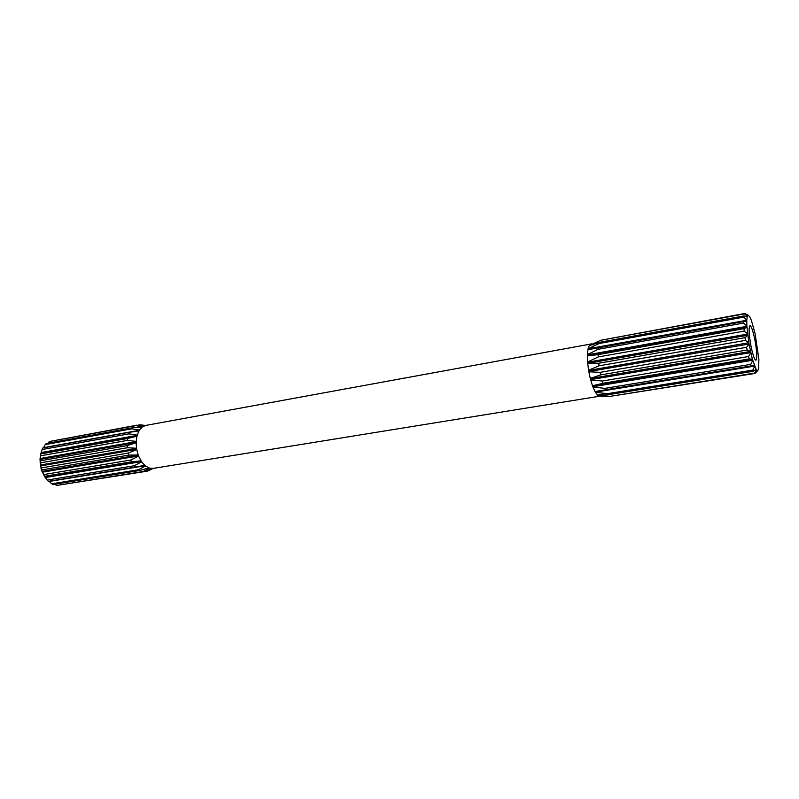 <?xml version="1.0" encoding="UTF-8"?>
<svg xmlns="http://www.w3.org/2000/svg" width="799" height="799" viewBox="0 0 799 799"><rect width="100%" height="100%" fill="white"/><g stroke="black" fill="none" stroke-linecap="round" stroke-linejoin="round"><path stroke-width="1.2" d="M754.915 340.044C756.983 351.75 757.312 358.491 755.914 360.269C754.496 359.8 752.848 355.026 750.97 345.947C748.903 334.132 748.563 327.36 749.951 325.652C751.41 326.182 753.058 330.976 754.915 340.044M748.803 342.541L745.427 340.384L599.06 365.812L588.523 370.217L588.793 371.775L600.169 372.354L746.606 347.305L749.082 344.189L746.855 326.062L746.765 320.039L747.285 316.334L748.124 315.275L749.562 316.424L751.31 320.139L755.055 333.443L758.89 359.29L758.591 369.268L757.592 370.676L756.124 369.368L752.368 359.19L749.082 344.189M750.461 351.3L747.125 350.002L600.708 374.901L600.169 372.354M747.125 350.002L746.606 347.305M43.595 474.786L41.029 468.623L40.359 456.119M610.836 396.564L600.009 396.154L153.098 468.404L144.569 471.6L143.261 471.51L149.703 468.144L148.914 467.884L139.915 470.451L138.617 469.712L145.498 465.917L144.739 465.288L135.45 467.075L134.282 465.747L141.683 461.782L141.053 460.833L131.635 461.792L130.726 460.014L138.676 456.129L138.227 454.961L128.859 455.11L41.618 469.942L41.069 467.984L128.309 453.063L136.779 449.537L136.569 448.259L127.431 447.73L127.291 445.612L136.19 442.666L136.23 441.418L127.47 440.399L127.76 438.441L136.969 436.234L137.258 435.145L128.999 433.867L129.678 432.259L138.986 430.901L139.535 430.062L131.825 428.803L132.824 427.705L142.821 426.676L135.65 425.677L136.869 425.198L145.997 425.388M127.431 447.73L40.22 462.881L41.069 467.984M40.22 462.881L40.11 460.843L127.291 445.612M127.47 440.399L40.399 455.829L40.11 460.843M40.399 455.829L40.739 453.942L127.76 438.441M128.999 433.867L42.117 449.527L40.739 453.942M42.117 449.527L42.866 447.969L129.678 432.259M131.825 428.803L45.203 444.604L43.555 447.849M45.203 444.604L46.282 443.535L132.824 427.705M135.65 425.677L49.308 441.537L48.04 443.215M49.308 441.537L136.869 425.198M128.859 455.11L128.309 453.063M142.102 427.165L139.495 430.072M747.554 333.822L744.219 331.086L598.201 356.963L587.555 361.987L587.674 363.475L598.731 363.235L745.028 337.677L747.754 335.4M746.855 326.062L743.639 323.066L598.231 349.283L587.395 354.596L587.365 355.875L598.121 354.636L743.989 328.649L746.945 327.4M746.765 320.039L743.739 317.143L599.12 343.53L588.054 348.793L587.874 349.722L746.735 320.998M747.285 316.334L744.498 313.867L600.778 340.264L589.153 345.637L599.52 342.332L743.889 315.925L747.145 316.833M756.124 369.368L753.337 371.245L608.399 394.686L597.532 395.096L610.286 396.344L754.616 373.113L756.423 369.817M754.326 365.423L594.965 391.53L595.445 392.369L607.62 393.647L752.788 370.107L754.675 366.341M752.368 359.19L749.162 358.941L602.975 383.28L592.429 385.787L592.888 386.996L604.863 388.374L750.7 364.394L752.738 360.499M600.708 374.901L590.211 378.426L590.591 379.895L602.286 381.033L748.563 356.534L750.81 352.858M151.44 468.863L147.765 471.011L153.128 468.404L149.663 468.154M145.458 425.477L140.095 424.788L143.77 425.547M131.635 461.792L44.434 476.314L43.506 474.616L130.726 460.014M135.45 467.075L48.379 481.328L47.171 480.069L134.282 465.747M139.915 470.451L53.054 484.494L51.685 483.804L138.617 469.712M144.569 471.6L56.579 485.462L143.261 471.51M144.779 471.49L147.765 471.011M140.095 424.788L137.398 425.288M54.731 484.224L56.579 485.462M49.009 481.228L51.685 483.804M44.434 476.314L47.171 480.069M41.618 469.942L43.506 474.616M744.498 313.867L748.124 315.275M748.363 315.285L745.157 313.647M755.185 373.313L757.812 370.616M757.592 370.676L755.065 373.433L754.616 373.113M753.337 371.245L752.788 370.107M751.31 366.262L750.7 364.394M749.162 358.941L748.563 356.534M745.427 340.384L745.028 337.677M744.219 331.086L743.989 328.649M743.639 323.066L743.599 321.148M743.739 317.143L743.889 315.925M600.778 340.264L744.818 313.468M756.214 370.456L756.853 370.346M755.065 373.433L610.286 396.344M608.399 394.686L607.62 393.647M605.632 390.102L604.863 388.374M602.975 383.28L602.286 381.033M599.06 365.812L598.731 363.235M598.201 356.963L598.121 354.636M598.231 349.283L598.391 347.425M599.12 343.53L599.52 342.332M589.522 345.128L591.889 343.83L145.907 425.398L142.771 426.676M589.462 345.148L593.607 344.599M746.626 316.674L747.305 316.554M588.054 348.793L746.805 320.289M588.084 349.033L587.944 349.712M587.395 354.596L587.415 355.815L746.965 327.34M587.445 354.836L746.905 326.322M587.555 361.987L587.714 363.345L747.764 335.27M587.615 362.207L747.614 334.062M588.523 370.217L588.803 371.585L749.072 343.989M588.603 370.396L748.863 342.731M590.211 378.426L590.581 379.655L750.78 352.619M590.291 378.546L750.521 351.43M592.429 385.787L592.848 386.746L752.698 360.239M592.508 385.827L752.418 359.24M595.035 391.52L595.395 392.139L754.626 366.092M597.672 395.076L602.446 394.556M755.604 369.727L756.373 369.597M149.333 468.034L145.268 468.683M145.288 465.757L49.318 481.447M141.563 461.592L45.383 477.552M141.083 460.873L44.884 476.863M138.607 455.949L42.327 472.209M138.267 455.06L41.977 471.35M136.749 449.388L40.469 465.957M136.589 448.409L40.32 465.028M136.19 442.566L40.01 459.445M136.23 441.617L40.06 458.526M136.979 436.194L40.989 453.323M137.198 435.365L41.238 452.524M139.396 430.291L43.725 447.61M142.482 426.906L138.746 427.585M590.271 378.416L588.853 371.765M138.187 454.961L136.739 449.547M137.218 435.155L138.986 430.901M136.19 441.428L136.929 436.244M136.519 448.269L136.15 442.676M588.593 370.207L587.744 363.465M587.615 361.977L587.425 355.865M587.455 354.586L587.934 349.712M588.124 348.783L589.213 345.627M599.959 396.164L598.061 395.485M597.602 395.086L595.515 392.359M595.025 391.52L592.958 386.986M592.498 385.777L590.651 379.875M141.014 460.833L138.636 456.139M144.699 465.288L141.643 461.792M148.864 467.894L145.448 465.927M148.205 470.821L151.201 468.953M141.982 425.358L140.284 424.798M756.573 370.007L755.854 370.896"/></g></svg>
